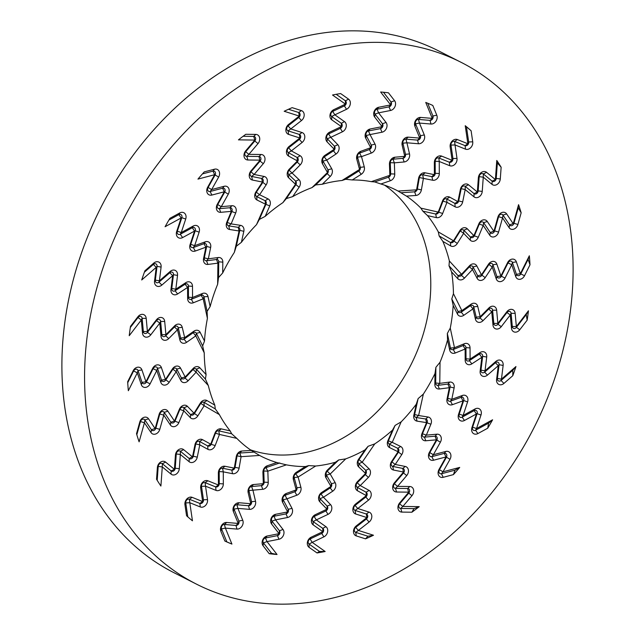 <?xml version="1.0" encoding="UTF-8"?>
<svg xmlns="http://www.w3.org/2000/svg" width="635" height="635" viewBox="0 0 635 635"><rect width="100%" height="100%" fill="white"/><g stroke="black" fill="none" stroke-linecap="round" stroke-linejoin="round"><path stroke-width="0.95" d="M440.039 362.236L435.888 367.324L434.991 373.547A149.241 117.443 116.9 0 1 423.347 394.105L418.14 398.589L416.282 404.193A149.241 117.443 116.9 0 1 401.161 421.862L395.097 425.426L392.493 430.149A149.241 117.443 116.9 0 1 374.769 443.881L368.109 446.278L364.998 449.882A149.241 117.443 116.9 0 1 345.71 458.891L338.749 459.938L335.407 462.256A149.241 117.443 116.9 0 1 315.674 466.019L308.721 465.598L305.435 466.558A149.241 117.443 116.9 0 1 286.393 464.852L276.82 462.526A149.241 117.443 116.9 0 1 261.287 456.335A149.241 117.443 116.9 0 1 259.588 455.454L251.23 450.406A149.241 117.443 116.9 0 1 236.807 438.372L231.648 433.761L230.148 430.895A149.241 117.443 116.9 0 1 219.369 414.599L215.289 408.932L214.805 405.122A149.241 117.443 116.9 0 1 208.296 385.516L205.422 379.079L206.089 374.594A149.241 117.443 116.9 0 1 204.232 352.822L202.644 345.924L204.502 341.09A149.241 117.443 116.9 0 1 207.407 318.405L207.105 311.412L210.145 306.538A149.241 117.443 116.9 0 1 217.638 284.274L218.543 277.543L222.687 272.963A149.241 117.443 116.9 0 1 234.331 252.405L236.299 246.277L241.395 242.316A149.241 117.443 116.9 0 1 256.516 224.647L259.342 219.44L265.184 216.36A149.241 117.443 116.9 0 1 282.908 202.629L286.322 198.588L292.671 196.628A149.241 117.443 116.9 0 1 311.968 187.619L315.682 184.928L322.27 184.253A149.241 117.443 116.9 0 1 342.003 180.491L345.718 179.268L352.242 179.951A149.241 117.443 116.9 0 1 371.277 181.658L374.674 181.92L380.849 183.983A149.241 117.443 116.9 0 1 396.383 190.175A149.241 117.443 116.9 0 1 398.089 191.056L406.44 196.104A149.241 117.443 116.9 0 1 420.87 208.137L422.791 211.106L427.522 215.614A149.241 117.443 116.9 0 1 438.301 231.91L439.15 235.934L442.865 241.387A149.241 117.443 116.9 0 1 449.374 260.993L449.008 265.787L451.588 271.915A149.241 117.443 116.9 0 1 453.446 293.688L451.787 298.934L453.168 305.419A149.241 117.443 116.9 0 1 450.271 328.104L447.334 333.454L447.532 339.971A149.241 117.443 116.9 0 1 440.039 362.236L439.761 383.365L449.731 382.079A5.89 4.635 116.9 0 1 454.112 387.945L451.795 399.32L462.407 395.454A5.89 4.635 116.9 0 1 467.59 401.891L463.098 415.449L475.075 408.924A5.89 4.635 116.9 0 1 480.084 409.44A5.89 4.635 116.9 0 1 480.997 415.028L476.52 428.546L492.601 419.783L488.609 423.14L475.575 430.236A2.945 2.318 -63.1 0 1 473.075 429.982A2.945 2.318 -63.1 0 1 472.615 427.188L477.091 413.671A2.945 2.318 116.9 0 0 476.639 410.877A2.945 2.318 116.9 0 0 474.139 410.623L462.153 417.147A2.945 2.318 -63.1 0 1 459.653 416.885A2.945 2.318 -63.1 0 1 459.2 414.091L463.685 400.534A2.945 2.318 116.9 0 0 461.097 397.32L450.485 401.177A2.945 2.318 -63.1 0 1 447.786 398.375L450.104 387.001A2.945 2.318 116.9 0 0 447.913 384.064L437.944 385.35A2.945 2.318 -63.1 0 1 435.689 383.048L435.888 367.324M384.651 185.198A149.241 117.443 -63.1 0 1 410.893 364.903A149.241 117.443 -63.1 0 1 250.349 449.802M196.429 584.113L173.76 572.603A292.544 230.211 -63.1 0 1 72.962 281.051A292.544 230.211 -63.1 0 1 438.571 50.887L461.24 62.397A292.544 230.211 116.9 0 0 123.555 219.059A292.544 230.211 116.9 0 0 196.429 584.113A292.544 230.211 116.9 0 0 562.038 353.949A292.544 230.211 116.9 0 0 461.24 62.397M488.609 423.14L487.72 428.212L477.877 433.578A5.89 4.635 116.9 0 1 472.869 433.062A5.89 4.635 116.9 0 1 471.956 427.474L476.433 413.956L464.455 420.481A5.89 4.635 116.9 0 1 459.446 419.973A5.89 4.635 116.9 0 1 458.541 414.377L463.026 400.828L452.414 404.685A5.89 4.635 116.9 0 1 447.016 399.074L449.334 387.699L439.364 388.985A5.89 4.635 116.9 0 1 434.848 384.365L434.991 373.547M487.72 428.212A241.379 189.952 116.9 0 0 492.601 419.783M453.422 474.615A241.379 189.952 116.9 0 0 459.716 467.408L455.017 470.17L453.422 474.615L443.19 477.314A5.89 4.635 116.9 0 1 438.666 475.385A5.89 4.635 116.9 0 1 439.015 469.44L446.016 456.946L433.562 460.224A5.89 4.635 116.9 0 1 429.038 458.303A5.89 4.635 116.9 0 1 429.387 452.358L436.412 439.825L425.783 440.777A5.89 4.635 116.9 0 1 421.981 433.546L426.537 422.624L417.052 421.14A5.89 4.635 116.9 0 1 413.853 415.171L416.282 404.193M455.017 470.17L441.476 473.742A2.945 2.318 -63.1 0 1 439.214 472.773A2.945 2.318 -63.1 0 1 439.388 469.805L446.389 457.311A2.945 2.318 116.9 0 0 446.564 454.335A2.945 2.318 116.9 0 0 444.302 453.374L431.848 456.652A2.945 2.318 -63.1 0 1 429.585 455.692A2.945 2.318 -63.1 0 1 429.76 452.715L436.785 440.182A2.945 2.318 116.9 0 0 435.07 436.181L424.442 437.134A2.945 2.318 -63.1 0 1 422.545 433.522L427.101 422.592A2.945 2.318 116.9 0 0 425.696 418.997L416.211 417.512A2.945 2.318 -63.1 0 1 414.615 414.528L418.14 398.589M459.716 467.408L443 471.813L450.001 459.311A5.89 4.635 116.9 0 0 450.35 453.374A5.89 4.635 116.9 0 0 445.826 451.445L433.372 454.723L440.396 442.19A5.89 4.635 116.9 0 0 436.975 434.189L426.347 435.142L430.903 424.212A5.89 4.635 116.9 0 0 428.093 417.02L418.608 415.528L423.347 394.105M411.885 512.223A241.379 189.952 116.9 0 0 419.235 506.651L414.004 508.619L411.885 512.223L401.852 512.096A5.89 4.635 116.9 0 1 398.081 508.873A5.89 4.635 116.9 0 1 399.661 502.92L408.789 492.165L396.581 492.014A5.89 4.635 116.9 0 1 392.811 488.783A5.89 4.635 116.9 0 1 394.391 482.83L403.542 472.043L393.517 470.035A5.89 4.635 116.9 0 1 391.533 461.613L398.058 451.771L389.612 447.604A5.89 4.635 116.9 0 1 387.921 440.634L392.493 430.149M414.004 508.619L400.733 508.452A2.945 2.318 -63.1 0 1 398.844 506.833A2.945 2.318 -63.1 0 1 399.637 503.857L408.757 493.109A2.945 2.318 116.9 0 0 409.551 490.133A2.945 2.318 116.9 0 0 407.662 488.513L395.454 488.363A2.945 2.318 -63.1 0 1 393.573 486.751A2.945 2.318 -63.1 0 1 394.359 483.775L403.511 472.988A2.945 2.318 116.9 0 0 402.78 468.432L392.755 466.423A2.945 2.318 -63.1 0 1 391.763 462.216L398.288 452.374A2.945 2.318 116.9 0 0 397.756 448.318L389.303 444.143A2.945 2.318 -63.1 0 1 388.461 440.658L395.097 425.426M419.235 506.651L402.844 506.444L411.964 495.689A5.89 4.635 116.9 0 0 413.552 489.744A5.89 4.635 116.9 0 0 409.781 486.513L397.573 486.362L406.725 475.575A5.89 4.635 116.9 0 0 405.257 466.463L395.232 464.455L401.757 454.612A5.89 4.635 116.9 0 0 400.693 446.508L392.24 442.333L401.161 421.862M365.522 538.853A241.379 189.952 116.9 0 0 373.491 535.241L367.951 536.242L365.522 538.853L356.275 535.908A5.89 4.635 116.9 0 1 353.481 531.566A5.89 4.635 116.9 0 1 356.203 525.955L366.911 517.565L355.663 513.985A5.89 4.635 116.9 0 1 352.862 509.643A5.89 4.635 116.9 0 1 355.584 504.031L366.331 495.617L357.489 490.76A5.89 4.635 116.9 0 1 357.441 481.64L365.562 473.456L358.64 466.836A5.89 4.635 116.9 0 1 358.553 459.272L364.998 449.882M367.951 536.242L355.711 532.352A2.945 2.318 -63.1 0 1 354.314 530.177A2.945 2.318 -63.1 0 1 355.679 527.375L366.387 518.986A2.945 2.318 116.9 0 0 367.744 516.176A2.945 2.318 116.9 0 0 366.347 514.009L355.1 510.429A2.945 2.318 -63.1 0 1 353.703 508.254A2.945 2.318 -63.1 0 1 355.06 505.452L365.808 497.038A2.945 2.318 116.9 0 0 366.093 492.196L357.251 487.347A2.945 2.318 -63.1 0 1 357.235 482.783L365.347 474.599A2.945 2.318 116.9 0 0 365.712 470.321L358.791 463.701A2.945 2.318 -63.1 0 1 358.751 459.923L368.109 446.278M373.491 535.241L358.394 530.431L369.102 522.049A5.89 4.635 116.9 0 0 371.824 516.438A5.89 4.635 116.9 0 0 369.03 512.096L357.775 508.516L368.522 500.102A5.89 4.635 116.9 0 0 369.102 490.426L360.259 485.569L368.379 477.385A5.89 4.635 116.9 0 0 369.11 468.828L362.188 462.216L374.769 443.881M317.024 552.95A241.379 189.952 116.9 0 0 325.16 551.505L319.524 551.442L317.024 552.95L309.102 547.362A5.89 4.635 116.9 0 1 307.435 542.155A5.89 4.635 116.9 0 1 311.142 537.21L322.818 531.678L313.182 524.883A5.89 4.635 116.9 0 1 311.515 519.676A5.89 4.635 116.9 0 1 315.222 514.723L326.938 509.175L319.802 501.753A5.89 4.635 116.9 0 1 321.691 492.458L330.93 486.402L325.93 477.734A5.89 4.635 116.9 0 1 327.462 470.011L335.407 462.256M319.524 551.442L309.047 544.052A2.945 2.318 -63.1 0 1 308.213 541.449A2.945 2.318 -63.1 0 1 310.063 538.972L321.739 533.44A2.945 2.318 116.9 0 0 323.596 530.963A2.945 2.318 116.9 0 0 322.763 528.368L313.126 521.565A2.945 2.318 -63.1 0 1 312.293 518.97A2.945 2.318 -63.1 0 1 314.142 516.493L325.858 510.945A2.945 2.318 116.9 0 0 327.152 506.103L320.008 498.681A2.945 2.318 -63.1 0 1 320.953 494.03L330.192 487.974A2.945 2.318 116.9 0 0 331.438 483.727L326.446 475.051A2.945 2.318 -63.1 0 1 327.208 471.194L338.749 459.938M325.16 551.505L312.222 542.385L323.898 536.853A5.89 4.635 116.9 0 0 327.604 531.9A5.89 4.635 116.9 0 0 325.938 526.701L316.301 519.898L328.017 514.35A5.89 4.635 116.9 0 0 330.597 504.666L323.461 497.245L332.7 491.196A5.89 4.635 116.9 0 0 335.185 482.695L330.192 474.02L345.71 458.891M269.216 553.696A241.379 189.952 116.9 0 0 277.043 554.506L271.55 553.331L269.216 553.696L263.08 545.79A5.89 4.635 116.9 0 1 262.644 540.028A5.89 4.635 116.9 0 1 267.121 536.027L279.082 533.67L271.613 524.05A5.89 4.635 116.9 0 1 271.177 518.287A5.89 4.635 116.9 0 1 275.653 514.294L287.655 511.929L282.631 502.372A5.89 4.635 116.9 0 1 286.353 493.443L296.18 489.879L293.394 479.647A5.89 4.635 116.9 0 1 296.442 472.218L305.435 466.558M271.55 553.331L263.43 542.869A2.945 2.318 -63.1 0 1 263.207 539.988A2.945 2.318 -63.1 0 1 265.446 537.988L277.416 535.638A2.945 2.318 116.9 0 0 279.646 533.638A2.945 2.318 116.9 0 0 279.432 530.757L271.963 521.137A2.945 2.318 -63.1 0 1 271.748 518.255A2.945 2.318 -63.1 0 1 273.987 516.255L285.988 513.89A2.945 2.318 116.9 0 0 288.211 509.326L283.186 499.769A2.945 2.318 -63.1 0 1 285.044 495.308L294.862 491.736A2.945 2.318 116.9 0 0 296.918 487.759L294.14 477.536A2.945 2.318 -63.1 0 1 295.664 473.821L308.721 465.598M277.043 554.506L267.017 541.599L278.979 539.242A5.89 4.635 116.9 0 0 283.456 535.241A5.89 4.635 116.9 0 0 283.019 529.479L275.55 519.859L287.552 517.501A5.89 4.635 116.9 0 0 291.997 508.365L286.972 498.816L296.791 495.244A5.89 4.635 116.9 0 0 300.895 487.291L298.117 477.068L315.674 466.019M224.869 541.052A241.379 189.952 116.9 0 0 231.926 544.076L224.869 541.052L220.877 531.281A5.89 4.635 116.9 0 1 221.694 525.296A5.89 4.635 116.9 0 1 226.679 522.478L238.236 523.438L233.378 511.556A5.89 4.635 116.9 0 1 234.196 505.571A5.89 4.635 116.9 0 1 239.181 502.753L250.769 503.722L248.15 492.585A5.89 4.635 116.9 0 1 253.484 484.545L263.319 483.664L262.922 472.472A5.89 4.635 116.9 0 1 267.311 465.765L276.82 462.526M226.806 541.806L221.52 528.876A2.945 2.318 -63.1 0 1 221.933 525.883A2.945 2.318 -63.1 0 1 224.417 524.478L235.982 525.439A2.945 2.318 116.9 0 0 238.474 524.034A2.945 2.318 116.9 0 0 238.879 521.033L234.021 509.151A2.945 2.318 -63.1 0 1 234.426 506.158A2.945 2.318 -63.1 0 1 236.918 504.754L248.515 505.714A2.945 2.318 116.9 0 0 251.531 501.69L248.92 490.561A2.945 2.318 -63.1 0 1 251.587 486.537L261.422 485.656A2.945 2.318 116.9 0 0 264.16 482.187L263.755 471.003A2.945 2.318 -63.1 0 1 265.954 467.646L279.765 462.947M231.926 544.076L225.401 528.122L236.958 529.082A5.89 4.635 116.9 0 0 241.943 526.264A5.89 4.635 116.9 0 0 242.76 520.279L237.903 508.397L249.491 509.357A5.89 4.635 116.9 0 0 255.54 501.309L252.92 490.18L262.755 489.299A5.89 4.635 116.9 0 0 268.232 482.362L267.835 471.17L286.393 464.852M187.801 516.85L185.753 502.888L189.802 502.737L192.453 520.803A241.379 189.952 116.9 0 1 186.571 515.747L184.944 504.69A5.89 4.635 116.9 0 1 186.976 498.824A5.89 4.635 116.9 0 1 192.175 497.356L202.652 501.571L200.684 488.117A5.89 4.635 116.9 0 1 202.708 482.251A5.89 4.635 116.9 0 1 207.907 480.79L218.424 485.021L218.361 472.956A5.89 4.635 116.9 0 1 224.996 466.265L234.275 468.13L236.276 456.628A5.89 4.635 116.9 0 1 241.76 451.033L251.23 450.406M184.944 504.69L185.753 502.888A2.945 2.318 -63.1 0 1 186.769 499.959A2.945 2.318 -63.1 0 1 189.365 499.229L199.85 503.444A2.945 2.318 116.9 0 0 202.446 502.706A2.945 2.318 116.9 0 0 203.462 499.777L201.486 486.323A2.945 2.318 -63.1 0 1 202.501 483.394A2.945 2.318 -63.1 0 1 205.105 482.656L215.614 486.886A2.945 2.318 116.9 0 0 219.258 483.64L219.202 471.575A2.945 2.318 -63.1 0 1 222.52 468.233L231.791 470.09A2.945 2.318 116.9 0 0 235.061 467.328L237.061 455.835A2.945 2.318 -63.1 0 1 239.808 453.033L253.563 452.12M192.175 497.356L189.365 499.229L189.802 502.737L200.279 506.952A5.89 4.635 116.9 0 0 205.478 505.492A5.89 4.635 116.9 0 0 207.51 499.626L205.534 486.172L216.043 490.403A5.89 4.635 116.9 0 0 223.337 483.902L223.282 471.845L232.553 473.702A5.89 4.635 116.9 0 0 239.085 468.178L241.094 456.676L259.588 455.454M157.202 480.346L158.21 466.415L162.282 466.923L160.901 486.053A241.379 189.952 116.9 0 1 156.535 479.258L157.377 467.55A5.89 4.635 116.9 0 1 160.496 462.145A5.89 4.635 116.9 0 1 165.616 462.113L174.403 469.344L175.435 455.097A5.89 4.635 116.9 0 1 178.554 449.699A5.89 4.635 116.9 0 1 183.674 449.667L192.492 456.914L194.993 444.627A5.89 4.635 116.9 0 1 202.541 439.674L210.717 444.175L215.011 433.03A5.89 4.635 116.9 0 1 221.258 428.879L230.148 430.895M157.377 467.55L158.21 466.415A2.945 2.318 -63.1 0 1 159.766 463.717A2.945 2.318 -63.1 0 1 162.33 463.701L171.117 470.924A2.945 2.318 116.9 0 0 173.68 470.908A2.945 2.318 116.9 0 0 175.236 468.209L176.268 453.961A2.945 2.318 -63.1 0 1 177.824 451.263A2.945 2.318 -63.1 0 1 180.38 451.247L189.198 458.502A2.945 2.318 116.9 0 0 193.262 456.216L195.763 443.921A2.945 2.318 -63.1 0 1 199.541 441.452L207.716 445.945A2.945 2.318 116.9 0 0 211.32 444.048L215.606 432.911A2.945 2.318 -63.1 0 1 218.734 430.832L231.648 433.761M165.616 462.113L162.33 463.701L162.282 466.923L171.069 474.154A5.89 4.635 116.9 0 0 176.189 474.123A5.89 4.635 116.9 0 0 179.308 468.725L180.332 454.477L189.151 461.724A5.89 4.635 116.9 0 0 197.271 457.16L199.771 444.865L207.947 449.366A5.89 4.635 116.9 0 0 215.162 445.572L219.448 434.435L236.807 438.372M136.819 434.713L140.486 421.569L144.439 422.767L139.105 441.841A241.379 189.952 116.9 0 1 136.517 433.697L139.779 422.021A5.89 4.635 116.9 0 1 143.804 417.401A5.89 4.635 116.9 0 1 148.542 418.806L155.13 428.625L159.107 414.417A5.89 4.635 116.9 0 1 163.131 409.797A5.89 4.635 116.9 0 1 167.87 411.194L174.482 421.045L179.403 409.242A5.89 4.635 116.9 0 1 187.428 406.321L194.032 413.187L200.358 403.058A5.89 4.635 116.9 0 1 207.018 400.582L214.805 405.122M139.779 422.021L140.486 421.569A2.945 2.318 -63.1 0 1 142.502 419.259A2.945 2.318 -63.1 0 1 144.867 419.957L151.463 429.784A2.945 2.318 116.9 0 0 153.829 430.482A2.945 2.318 116.9 0 0 155.845 428.173L159.814 413.964A2.945 2.318 -63.1 0 1 161.83 411.655A2.945 2.318 -63.1 0 1 164.195 412.353L170.807 422.204A2.945 2.318 116.9 0 0 175.046 421.021L179.967 409.21A2.945 2.318 -63.1 0 1 183.975 407.749L190.579 414.623A2.945 2.318 116.9 0 0 194.318 413.702L200.644 403.566A2.945 2.318 -63.1 0 1 203.97 402.328L215.289 408.932M148.542 418.806L144.867 419.957L144.439 422.767L151.027 432.586A5.89 4.635 116.9 0 0 155.766 433.983A5.89 4.635 116.9 0 0 159.79 429.363L163.766 415.155L170.378 425.006A5.89 4.635 116.9 0 0 178.848 422.64L183.769 410.829L190.373 417.695A5.89 4.635 116.9 0 0 197.842 415.861L204.168 405.725L219.369 414.599M127.73 382.73L133.62 370.967L137.311 372.816L128.341 390.731A241.379 189.952 116.9 0 1 127.667 381.73L133.167 370.761A5.89 4.635 116.9 0 1 137.866 367.181A5.89 4.635 116.9 0 1 141.946 369.935L145.955 381.778L152.638 368.435A5.89 4.635 116.9 0 1 157.337 364.863A5.89 4.635 116.9 0 1 161.417 367.617L165.441 379.492L172.49 368.856A5.89 4.635 116.9 0 1 180.53 368.141L185.182 376.984L193.175 368.443A5.89 4.635 116.9 0 1 199.85 367.792L206.089 374.594M133.167 370.761L133.62 370.967A2.945 2.318 -63.1 0 1 135.969 369.181A2.945 2.318 -63.1 0 1 138.009 370.554L142.018 382.397A2.945 2.318 116.9 0 0 144.058 383.778A2.945 2.318 116.9 0 0 146.407 381.992L153.091 368.641A2.945 2.318 -63.1 0 1 155.44 366.855A2.945 2.318 -63.1 0 1 157.488 368.236L161.504 380.111A2.945 2.318 116.9 0 0 165.671 380.095L172.72 369.459A2.945 2.318 -63.1 0 1 176.744 369.094L181.388 377.936A2.945 2.318 116.9 0 0 185.039 378.047L193.032 369.514A2.945 2.318 -63.1 0 1 196.374 369.189L205.422 379.079M141.946 369.935L138.009 370.554L137.311 372.816L141.319 384.659A5.89 4.635 116.9 0 0 145.407 387.413A5.89 4.635 116.9 0 0 150.106 383.842L156.789 370.499L160.814 382.373A5.89 4.635 116.9 0 0 169.14 382.333L176.189 371.697L180.84 380.54A5.89 4.635 116.9 0 0 188.135 380.762L196.128 372.229L208.296 385.516M130.342 327.493L138.001 317.54L141.319 319.992L129.222 335.709A241.379 189.952 116.9 0 1 130.516 326.35L137.922 316.73A5.89 4.635 116.9 0 1 143.026 314.412A5.89 4.635 116.9 0 1 146.209 318.357L147.407 331.534L156.416 319.826A5.89 4.635 116.9 0 1 161.512 317.508A5.89 4.635 116.9 0 1 164.703 321.461L165.902 334.677L174.673 325.826A5.89 4.635 116.9 0 1 182.253 327.35L184.674 337.645L193.873 331.2A5.89 4.635 116.9 0 1 200.184 332.407L204.502 341.09M137.922 316.73L138.001 317.54A2.945 2.318 -63.1 0 1 140.549 316.381A2.945 2.318 -63.1 0 1 142.145 318.357L143.343 331.534A2.945 2.318 116.9 0 0 144.931 333.502A2.945 2.318 116.9 0 0 147.487 332.343L156.496 320.635A2.945 2.318 -63.1 0 1 159.044 319.476A2.945 2.318 -63.1 0 1 160.639 321.453L161.838 334.669A2.945 2.318 116.9 0 0 165.687 335.82L174.458 326.969A2.945 2.318 -63.1 0 1 178.252 327.731L180.673 338.026A2.945 2.318 116.9 0 0 184.015 339.169L193.215 332.716A2.945 2.318 -63.1 0 1 196.374 333.319L202.644 345.924M146.209 318.357L142.145 318.357L141.319 319.992L142.51 333.169A5.89 4.635 116.9 0 0 145.701 337.114A5.89 4.635 116.9 0 0 150.805 334.796L159.814 323.088L161.012 336.304A5.89 4.635 116.9 0 0 168.712 338.606L177.49 329.755L179.911 340.058A5.89 4.635 116.9 0 0 186.603 342.328L195.802 335.883L204.232 352.822M144.375 272.217L153.376 264.398L156.226 267.359L141.716 279.964A241.379 189.952 116.9 0 1 144.891 270.804L153.773 263.08A5.89 4.635 116.9 0 1 158.98 262.152A5.89 4.635 116.9 0 1 161.092 267.065L159.401 280.813L170.204 271.423A5.89 4.635 116.9 0 1 175.411 270.494A5.89 4.635 116.9 0 1 177.522 275.399L175.824 289.187L185.809 282.646A5.89 4.635 116.9 0 1 192.492 286.322L192.548 297.482L202.422 293.497A5.89 4.635 116.9 0 1 207.994 296.497L210.145 306.538M153.773 263.08L153.376 264.398A2.945 2.318 -63.1 0 1 155.98 263.93A2.945 2.318 -63.1 0 1 157.035 266.39L155.345 280.13A2.945 2.318 116.9 0 0 156.4 282.591A2.945 2.318 116.9 0 0 159.004 282.123L169.815 272.733A2.945 2.318 -63.1 0 1 172.418 272.272A2.945 2.318 -63.1 0 1 173.466 274.725L171.775 288.512A2.945 2.318 116.9 0 0 175.093 290.759L185.079 284.218A2.945 2.318 -63.1 0 1 188.42 286.052L188.468 297.212A2.945 2.318 116.9 0 0 191.325 299.307L201.192 295.331A2.945 2.318 -63.1 0 1 203.978 296.831L207.105 311.412M161.092 267.065L157.035 266.39L156.226 267.359L154.535 281.099A5.89 4.635 116.9 0 0 156.639 286.012A5.89 4.635 116.9 0 0 161.846 285.083L172.656 275.693L170.958 289.481A5.89 4.635 116.9 0 0 177.594 293.973L187.579 287.433L187.635 298.593A5.89 4.635 116.9 0 0 193.334 302.784L203.208 298.799L207.407 318.405M168.91 220.043L178.856 214.63L181.158 217.964L165.076 226.727A241.379 189.952 116.9 0 1 169.958 218.297L179.8 212.931A5.89 4.635 116.9 0 1 184.809 213.447A5.89 4.635 116.9 0 1 185.714 219.035L181.237 232.553L193.223 226.028A5.89 4.635 116.9 0 1 198.231 226.536A5.89 4.635 116.9 0 1 199.136 232.132L194.643 245.681L205.264 241.824A5.89 4.635 116.9 0 1 210.661 247.436L208.344 258.81L218.313 257.524A5.89 4.635 116.9 0 1 222.829 262.144L222.687 272.963M179.8 212.931L178.856 214.63A2.945 2.318 -63.1 0 1 181.364 214.884A2.945 2.318 -63.1 0 1 181.816 217.678L177.34 231.196A2.945 2.318 116.9 0 0 177.792 233.99A2.945 2.318 116.9 0 0 180.3 234.244L192.278 227.719A2.945 2.318 -63.1 0 1 194.786 227.981A2.945 2.318 -63.1 0 1 195.239 230.775L190.746 244.324A2.945 2.318 116.9 0 0 193.334 247.547L203.954 243.689A2.945 2.318 -63.1 0 1 206.653 246.491L204.335 257.866A2.945 2.318 116.9 0 0 206.526 260.794L216.487 259.509A2.945 2.318 -63.1 0 1 218.75 261.818L218.543 277.543M185.714 219.035L181.816 217.678L181.158 217.964L176.681 231.481A5.89 4.635 116.9 0 0 177.586 237.069A5.89 4.635 116.9 0 0 182.602 237.585L194.58 231.061L190.087 244.61A5.89 4.635 116.9 0 0 195.27 251.055L205.883 247.19L203.565 258.564A5.89 4.635 116.9 0 0 207.947 264.43L217.908 263.144L217.638 284.274M202.462 173.887L212.963 171.125L214.678 174.696L197.953 179.102A241.379 189.952 116.9 0 1 204.248 171.894L214.487 169.196A5.89 4.635 116.9 0 1 219.012 171.125A5.89 4.635 116.9 0 1 218.662 177.07L211.661 189.563L224.115 186.285A5.89 4.635 116.9 0 1 228.64 188.206A5.89 4.635 116.9 0 1 228.29 194.151L221.266 206.685L231.894 205.732A5.89 4.635 116.9 0 1 235.696 212.963L231.14 223.885L240.625 225.369A5.89 4.635 116.9 0 1 243.824 231.338L241.395 242.316M214.487 169.196L212.963 171.125A2.945 2.318 -63.1 0 1 215.225 172.085A2.945 2.318 -63.1 0 1 215.051 175.062L208.05 187.555A2.945 2.318 116.9 0 0 207.875 190.532A2.945 2.318 116.9 0 0 210.137 191.492L222.591 188.214A2.945 2.318 -63.1 0 1 224.853 189.174A2.945 2.318 -63.1 0 1 224.679 192.143L217.654 204.684A2.945 2.318 116.9 0 0 219.361 208.685L229.989 207.732A2.945 2.318 -63.1 0 1 231.894 211.344L227.338 222.266A2.945 2.318 116.9 0 0 228.743 225.869L238.228 227.354A2.945 2.318 -63.1 0 1 239.824 230.338L236.299 246.277M218.662 177.07L214.678 174.696L207.677 187.198A5.89 4.635 116.9 0 0 207.327 193.135A5.89 4.635 116.9 0 0 211.844 195.064L224.306 191.786L217.281 204.319A5.89 4.635 116.9 0 0 220.702 212.32L231.33 211.368L226.774 222.298A5.89 4.635 116.9 0 0 229.584 229.489L239.062 230.981L234.331 252.405M243.094 136.279L253.706 136.414L254.826 140.065L238.442 139.859A241.379 189.952 116.9 0 1 245.793 134.287L255.826 134.414A5.89 4.635 116.9 0 1 259.588 137.636A5.89 4.635 116.9 0 1 258.008 143.589L248.888 154.345L261.096 154.495A5.89 4.635 116.9 0 1 264.866 157.726A5.89 4.635 116.9 0 1 263.287 163.679L254.135 174.466L264.16 176.474A5.89 4.635 116.9 0 1 266.136 184.896L259.612 194.739L268.065 198.906A5.89 4.635 116.9 0 1 269.756 205.875L265.184 216.36M255.826 134.414L253.706 136.414A2.945 2.318 -63.1 0 1 255.587 138.025A2.945 2.318 -63.1 0 1 254.802 141.002L245.681 151.757A2.945 2.318 116.9 0 0 244.888 154.734A2.945 2.318 116.9 0 0 246.777 156.353L258.977 156.504A2.945 2.318 -63.1 0 1 260.866 158.115A2.945 2.318 -63.1 0 1 260.072 161.092L250.928 171.879A2.945 2.318 116.9 0 0 251.658 176.435L261.683 178.443A2.945 2.318 -63.1 0 1 262.676 182.65L256.143 192.492A2.945 2.318 116.9 0 0 256.683 196.548L265.128 200.723A2.945 2.318 -63.1 0 1 265.978 204.2L259.342 219.44M258.008 143.589L254.802 141.002L254.826 140.065L245.705 150.82A5.89 4.635 116.9 0 0 244.126 156.766A5.89 4.635 116.9 0 0 247.896 159.996L260.104 160.147L250.952 170.934A5.89 4.635 116.9 0 0 252.42 180.038L262.445 182.054L255.921 191.897A5.89 4.635 116.9 0 0 256.984 200.001L265.438 204.176L256.516 224.647M288.504 109.268L298.72 112.514L299.283 116.078L284.178 111.268A241.379 189.952 116.9 0 1 292.156 107.656L301.403 110.601A5.89 4.635 116.9 0 1 304.197 114.943A5.89 4.635 116.9 0 1 301.474 120.555L290.766 128.945L302.014 132.524A5.89 4.635 116.9 0 1 304.816 136.866A5.89 4.635 116.9 0 1 302.093 142.478L291.346 150.892L300.188 155.75A5.89 4.635 116.9 0 1 300.228 164.87L292.116 173.053L299.037 179.673A5.89 4.635 116.9 0 1 299.125 187.238L292.671 196.628M301.403 110.601L298.72 112.514A2.945 2.318 -63.1 0 1 300.117 114.689A2.945 2.318 -63.1 0 1 298.76 117.491L288.052 125.881A2.945 2.318 116.9 0 0 286.687 128.683A2.945 2.318 116.9 0 0 288.084 130.858L299.339 134.437A2.945 2.318 -63.1 0 1 300.736 136.604A2.945 2.318 -63.1 0 1 299.371 139.414L288.631 147.828A2.945 2.318 116.9 0 0 288.346 152.662L297.18 157.52A2.945 2.318 -63.1 0 1 297.204 162.084L289.084 170.267A2.945 2.318 116.9 0 0 288.719 174.546L295.648 181.158A2.945 2.318 -63.1 0 1 295.688 184.944L286.322 198.588M301.474 120.555L298.76 117.491L299.283 116.078L288.576 124.46A5.89 4.635 116.9 0 0 285.853 130.072A5.89 4.635 116.9 0 0 288.647 134.414L299.895 137.993L289.155 146.407A5.89 4.635 116.9 0 0 288.576 156.083L297.418 160.941L289.298 169.124A5.89 4.635 116.9 0 0 288.568 177.681L295.489 184.293L282.908 202.629M336.169 94.313L345.392 100.814L345.456 104.124L332.518 95.004A241.379 189.952 116.9 0 1 340.646 93.559L348.567 99.147A5.89 4.635 116.9 0 1 350.234 104.354A5.89 4.635 116.9 0 1 346.527 109.299L334.851 114.832L344.487 121.626A5.89 4.635 116.9 0 1 346.154 126.833A5.89 4.635 116.9 0 1 342.448 131.786L330.74 137.335L337.876 144.756A5.89 4.635 116.9 0 1 335.986 154.051L326.747 160.107L331.74 168.775A5.89 4.635 116.9 0 1 330.216 176.498L322.27 184.253M348.567 99.147L345.392 100.814A2.945 2.318 -63.1 0 1 346.226 103.418A2.945 2.318 -63.1 0 1 344.376 105.894L332.692 111.427A2.945 2.318 116.9 0 0 330.843 113.895A2.945 2.318 116.9 0 0 331.676 116.499L341.312 123.293A2.945 2.318 -63.1 0 1 342.146 125.897A2.945 2.318 -63.1 0 1 340.296 128.373L328.581 133.921A2.945 2.318 116.9 0 0 327.287 138.763L334.423 146.185A2.945 2.318 -63.1 0 1 333.478 150.836L324.239 156.885A2.945 2.318 116.9 0 0 322.993 161.139L327.993 169.815A2.945 2.318 -63.1 0 1 327.231 173.672L315.682 184.928M346.527 109.299L344.376 105.894L345.456 104.124L333.78 109.657A5.89 4.635 116.9 0 0 330.073 114.61A5.89 4.635 116.9 0 0 331.74 119.809L341.376 126.603L329.66 132.159A5.89 4.635 116.9 0 0 327.073 141.843L334.216 149.265L324.977 155.313A5.89 4.635 116.9 0 0 322.485 163.814L327.485 172.49L311.968 187.619M383.445 92.25L391.009 101.997L390.66 104.91L380.635 92.004A241.379 189.952 116.9 0 1 388.461 92.813L394.597 100.719A5.89 4.635 116.9 0 1 395.034 106.482A5.89 4.635 116.9 0 1 390.557 110.482L378.595 112.839L386.056 122.46A5.89 4.635 116.9 0 1 386.493 128.222A5.89 4.635 116.9 0 1 382.016 132.215L370.014 134.58L375.039 144.137A5.89 4.635 116.9 0 1 371.324 153.067L361.498 156.631L364.276 166.862A5.89 4.635 116.9 0 1 361.228 174.292L352.242 179.951M394.597 100.719L391.009 101.997A2.945 2.318 -63.1 0 1 391.224 104.878A2.945 2.318 -63.1 0 1 388.985 106.878L377.023 109.228A2.945 2.318 116.9 0 0 374.785 111.228A2.945 2.318 116.9 0 0 375.007 114.109L382.468 123.73A2.945 2.318 -63.1 0 1 382.691 126.611A2.945 2.318 -63.1 0 1 380.452 128.611L368.451 130.969A2.945 2.318 116.9 0 0 366.228 135.541L371.253 145.09A2.945 2.318 -63.1 0 1 369.387 149.558L359.569 153.13A2.945 2.318 116.9 0 0 357.521 157.099L360.299 167.33A2.945 2.318 -63.1 0 1 358.775 171.045L345.718 179.268M390.557 110.482L388.985 106.878L390.66 104.91L378.698 107.267A5.89 4.635 116.9 0 0 374.221 111.268A5.89 4.635 116.9 0 0 374.658 117.03L382.119 126.651L370.118 129.008A5.89 4.635 116.9 0 0 365.681 138.144L370.705 147.693L360.878 151.265A5.89 4.635 116.9 0 0 356.775 159.218L359.553 169.442L342.003 180.491M427.696 103.227L432.919 115.983L432.276 118.388L425.744 102.433A241.379 189.952 116.9 0 1 432.8 105.458L436.801 115.229A5.89 4.635 116.9 0 1 435.983 121.214A5.89 4.635 116.9 0 1 430.998 124.031L419.441 123.071L424.299 134.953A5.89 4.635 116.9 0 1 423.481 140.938A5.89 4.635 116.9 0 1 418.497 143.756L406.908 142.788L409.519 153.924A5.89 4.635 116.9 0 1 404.185 161.965L394.351 162.846L394.756 174.038A5.89 4.635 116.9 0 1 390.358 180.745L380.849 183.983M436.801 115.229L432.919 115.983A2.945 2.318 -63.1 0 1 432.506 118.983A2.945 2.318 -63.1 0 1 430.014 120.388L418.457 119.428A2.945 2.318 116.9 0 0 415.965 120.833A2.945 2.318 116.9 0 0 415.56 123.825L420.418 135.707A2.945 2.318 -63.1 0 1 420.005 138.708A2.945 2.318 -63.1 0 1 417.512 140.113L405.924 139.152A2.945 2.318 116.9 0 0 402.9 143.177L405.519 154.305A2.945 2.318 -63.1 0 1 402.852 158.329L393.017 159.21A2.945 2.318 116.9 0 0 390.279 162.679L390.676 173.863A2.945 2.318 -63.1 0 1 388.485 177.221L374.674 181.92M430.998 124.031L430.014 120.388L432.276 118.388L420.711 117.427A5.89 4.635 116.9 0 0 415.734 120.245A5.89 4.635 116.9 0 0 414.909 126.23L419.775 138.112L408.178 137.152A5.89 4.635 116.9 0 0 402.138 145.201L404.757 156.329L394.922 157.21A5.89 4.635 116.9 0 0 389.445 164.148L389.842 175.339L371.277 181.658M471.106 130.762A241.379 189.952 116.9 0 0 465.225 125.706L471.106 130.762L472.726 141.819A5.89 4.635 116.9 0 1 470.702 147.685A5.89 4.635 116.9 0 1 465.503 149.154L455.017 144.939L456.994 158.393A5.89 4.635 116.9 0 1 454.97 164.259A5.89 4.635 116.9 0 1 449.763 165.719L439.253 161.488L439.309 173.553A5.89 4.635 116.9 0 1 432.681 180.245L423.402 178.379L421.402 189.881A5.89 4.635 116.9 0 1 415.917 195.477L406.44 196.104M466.534 127.341L468.678 141.978A2.945 2.318 -63.1 0 1 467.67 144.907A2.945 2.318 -63.1 0 1 465.066 145.637L454.589 141.422A2.945 2.318 116.9 0 0 451.985 142.153A2.945 2.318 116.9 0 0 450.977 145.09L452.945 158.544A2.945 2.318 -63.1 0 1 451.937 161.473A2.945 2.318 -63.1 0 1 449.334 162.211L438.825 157.98A2.945 2.318 116.9 0 0 435.173 161.226L435.237 173.291A2.945 2.318 -63.1 0 1 431.919 176.633L422.64 174.776A2.945 2.318 116.9 0 0 419.378 177.538L417.37 189.032A2.945 2.318 -63.1 0 1 414.631 191.833L400.868 192.746M465.225 125.706L467.876 143.772L457.398 139.557A5.89 4.635 116.9 0 0 452.191 141.018A5.89 4.635 116.9 0 0 450.167 146.883L452.136 160.337L441.627 156.107A5.89 4.635 116.9 0 0 434.34 162.608L434.396 174.665L425.125 172.807A5.89 4.635 116.9 0 0 418.584 178.332L416.584 189.833L398.089 191.056M501.142 167.251A241.379 189.952 116.9 0 0 496.776 160.457L497.348 162.957L501.142 167.251L500.293 178.959A5.89 4.635 116.9 0 1 497.181 184.364A5.89 4.635 116.9 0 1 492.061 184.396L483.267 177.165L482.243 191.413A5.89 4.635 116.9 0 1 479.123 196.81A5.89 4.635 116.9 0 1 474.004 196.842L465.185 189.595L462.685 201.882A5.89 4.635 116.9 0 1 455.136 206.835L446.953 202.335L442.666 213.479A5.89 4.635 116.9 0 1 436.412 217.63L427.522 215.614M497.348 162.957L496.229 178.451A2.945 2.318 -63.1 0 1 494.665 181.15A2.945 2.318 -63.1 0 1 492.109 181.166L483.314 173.934A2.945 2.318 116.9 0 0 480.758 173.958A2.945 2.318 116.9 0 0 479.203 176.657L478.171 190.897A2.945 2.318 -63.1 0 1 476.615 193.604A2.945 2.318 -63.1 0 1 474.051 193.619L465.233 186.365A2.945 2.318 116.9 0 0 461.177 188.651L458.676 200.938A2.945 2.318 -63.1 0 1 454.898 203.414L446.722 198.922A2.945 2.318 116.9 0 0 443.119 200.819L438.825 211.955A2.945 2.318 -63.1 0 1 435.697 214.035L422.791 211.106M496.776 160.457L495.395 179.586L486.608 172.355A5.89 4.635 116.9 0 0 481.489 172.387A5.89 4.635 116.9 0 0 478.369 177.784L477.337 192.032L468.519 184.785A5.89 4.635 116.9 0 0 460.407 189.349L457.906 201.636L449.723 197.144A5.89 4.635 116.9 0 0 442.516 200.938L438.221 212.074L420.87 208.137M521.16 212.804A241.379 189.952 116.9 0 0 518.573 204.668L518.271 207.843L521.16 212.804L517.898 224.488A5.89 4.635 116.9 0 1 513.874 229.108A5.89 4.635 116.9 0 1 509.135 227.703L502.539 217.884L498.57 232.092A5.89 4.635 116.9 0 1 494.546 236.712A5.89 4.635 116.9 0 1 489.807 235.315L483.195 225.465L478.274 237.268A5.89 4.635 116.9 0 1 470.249 240.189L463.645 233.323L457.319 243.451A5.89 4.635 116.9 0 1 450.659 245.928L442.865 241.387M518.271 207.843L513.945 223.298A2.945 2.318 -63.1 0 1 511.937 225.608A2.945 2.318 -63.1 0 1 509.564 224.901L502.976 215.082A2.945 2.318 116.9 0 0 500.602 214.384A2.945 2.318 116.9 0 0 498.594 216.694L494.617 230.902A2.945 2.318 -63.1 0 1 492.609 233.212A2.945 2.318 -63.1 0 1 490.236 232.513L483.624 222.663A2.945 2.318 116.9 0 0 479.393 223.845L474.472 235.656A2.945 2.318 -63.1 0 1 470.456 237.109L463.852 230.243A2.945 2.318 116.9 0 0 460.121 231.164L453.795 241.3A2.945 2.318 -63.1 0 1 450.461 242.538L439.15 235.934M518.573 204.668L513.239 223.742L506.643 213.924A5.89 4.635 116.9 0 0 501.904 212.527A5.89 4.635 116.9 0 0 497.88 217.146L493.911 231.354L487.299 221.504A5.89 4.635 116.9 0 0 478.83 223.869L473.908 235.68L467.304 228.814A5.89 4.635 116.9 0 0 459.835 230.648L453.509 240.784L438.301 231.91M530.003 264.779A241.379 189.952 116.9 0 0 529.336 255.778L528.09 259.382L530.003 264.779L524.51 275.749A5.89 4.635 116.9 0 1 519.811 279.329A5.89 4.635 116.9 0 1 515.731 276.574L511.723 264.731L505.039 278.074A5.89 4.635 116.9 0 1 500.34 281.646A5.89 4.635 116.9 0 1 496.252 278.892L492.236 267.017L485.18 277.654A5.89 4.635 116.9 0 1 477.147 278.368L472.496 269.526L464.502 278.066A5.89 4.635 116.9 0 1 457.819 278.717L451.588 271.915M528.09 259.382L520.819 273.899A2.945 2.318 -63.1 0 1 518.47 275.685A2.945 2.318 -63.1 0 1 516.43 274.312L512.413 262.469A2.945 2.318 116.9 0 0 510.373 261.088A2.945 2.318 116.9 0 0 508.024 262.874L501.34 276.225A2.945 2.318 -63.1 0 1 498.991 278.011A2.945 2.318 -63.1 0 1 496.951 276.63L492.927 264.755A2.945 2.318 116.9 0 0 488.767 264.771L481.711 275.407A2.945 2.318 -63.1 0 1 477.695 275.765L473.043 266.93A2.945 2.318 116.9 0 0 469.4 266.811L461.407 275.352A2.945 2.318 -63.1 0 1 458.065 275.677L449.008 265.787M529.336 255.778L520.359 273.693L516.35 261.85A5.89 4.635 116.9 0 0 512.27 259.096A5.89 4.635 116.9 0 0 507.571 262.668L500.888 276.011L496.864 264.136A5.89 4.635 116.9 0 0 488.537 264.176L481.481 274.812L476.837 265.97A5.89 4.635 116.9 0 0 469.543 265.74L461.55 274.28L449.374 260.993M527.161 320.159A241.379 189.952 116.9 0 0 528.447 310.801L526.232 314.595L527.161 320.159L519.755 329.779A5.89 4.635 116.9 0 1 514.652 332.097A5.89 4.635 116.9 0 1 511.469 328.152L510.27 314.976L501.261 326.684A5.89 4.635 116.9 0 1 496.165 329.001A5.89 4.635 116.9 0 1 492.974 325.049L491.776 311.833L483.005 320.683A5.89 4.635 116.9 0 1 475.425 319.159L473.004 308.864L463.804 315.309A5.89 4.635 116.9 0 1 457.486 314.103L453.168 305.419M526.232 314.595L516.438 327.327A2.945 2.318 -63.1 0 1 513.882 328.485A2.945 2.318 -63.1 0 1 512.294 326.509L511.096 313.333A2.945 2.318 116.9 0 0 509.5 311.364A2.945 2.318 116.9 0 0 506.952 312.523L497.943 324.231A2.945 2.318 -63.1 0 1 495.395 325.39A2.945 2.318 -63.1 0 1 493.8 323.413L492.601 310.197A2.945 2.318 116.9 0 0 488.752 309.047L479.973 317.897A2.945 2.318 -63.1 0 1 476.186 317.135L473.766 306.832A2.945 2.318 116.9 0 0 470.416 305.697L461.216 312.15A2.945 2.318 -63.1 0 1 458.065 311.539L451.787 298.934M528.447 310.801L516.358 326.517L515.16 313.341A5.89 4.635 116.9 0 0 511.977 309.396A5.89 4.635 116.9 0 0 506.873 311.714L497.864 323.421L496.665 310.205A5.89 4.635 116.9 0 0 488.958 307.904L480.187 316.754L477.766 306.451A5.89 4.635 116.9 0 0 471.075 304.181L461.875 310.626L453.446 293.688M447.532 339.971L449.683 350.012A5.89 4.635 116.9 0 0 455.255 353.012L465.13 349.028L465.177 360.188A5.89 4.635 116.9 0 0 471.861 363.863L481.846 357.322L480.155 371.11A5.89 4.635 116.9 0 0 482.259 376.015A5.89 4.635 116.9 0 0 487.466 375.087L498.277 365.697L496.586 379.444A5.89 4.635 116.9 0 0 498.697 384.358A5.89 4.635 116.9 0 0 503.904 383.429L512.786 375.706A241.379 189.952 116.9 0 0 515.961 366.546L501.452 379.151L503.142 365.411A5.89 4.635 116.9 0 0 501.031 360.497A5.89 4.635 116.9 0 0 495.824 361.426L485.021 370.816L486.712 357.029A5.89 4.635 116.9 0 0 480.076 352.536L470.098 359.077L470.043 347.916A5.89 4.635 116.9 0 0 464.344 343.726L454.469 347.71L450.271 328.104M512.786 375.706L512.81 370.253L501.055 380.468A2.945 2.318 -63.1 0 1 498.451 380.929A2.945 2.318 -63.1 0 1 497.403 378.476L499.086 364.736A2.945 2.318 116.9 0 0 498.038 362.275A2.945 2.318 116.9 0 0 495.435 362.744L484.624 372.134A2.945 2.318 -63.1 0 1 482.021 372.594A2.945 2.318 -63.1 0 1 480.965 370.141L482.663 356.354A2.945 2.318 116.9 0 0 479.346 354.108L469.36 360.648A2.945 2.318 -63.1 0 1 466.019 358.815L465.963 347.647A2.945 2.318 116.9 0 0 463.113 345.551L453.247 349.536A2.945 2.318 -63.1 0 1 450.453 348.036L447.334 333.454M515.961 366.546L512.81 370.253M434.848 384.365L435.689 383.048L439.761 383.365L437.944 385.35L439.364 388.985M477.877 433.578L475.575 430.236L476.52 428.546L472.615 427.188L471.956 427.474M475.075 408.924L474.139 410.623L476.433 413.956L477.091 413.671L480.997 415.028M464.455 420.481L462.153 417.147L463.098 415.449L459.2 414.091L458.541 414.377M462.407 395.454L461.097 397.32L463.026 400.828L463.685 400.534L467.59 401.891M452.414 404.685L450.485 401.177L451.795 399.32L447.786 398.375L447.016 399.074M449.731 382.079L447.913 384.064L449.334 387.699L450.104 387.001L454.112 387.945M413.853 415.171L414.615 414.528L418.608 415.528L416.211 417.512L417.052 421.14M443.19 477.314L441.476 473.742L443 471.813L439.015 469.44M445.826 451.445L444.302 453.374L446.016 456.946L450.001 459.311M433.562 460.224L431.848 456.652L433.372 454.723L429.387 452.358M436.975 434.189L435.07 436.181L436.412 439.825L440.396 442.19M425.783 440.777L424.442 437.134L426.347 435.142L421.981 433.546M428.093 417.02L425.696 418.997L426.537 422.624L430.903 424.212M387.921 440.634L392.24 442.333L389.303 444.143L389.612 447.604M401.852 512.096L400.733 508.452L402.844 506.444L399.637 503.857L399.661 502.92M409.781 486.513L407.662 488.513L408.757 493.109L411.964 495.689M396.581 492.014L395.454 488.363L397.573 486.362L394.359 483.775L394.391 482.83M405.257 466.463L402.78 468.432L403.511 472.988L406.725 475.575M393.517 470.035L392.755 466.423L395.232 464.455L391.533 461.613M400.693 446.508L397.756 448.318L398.058 451.771L401.757 454.612M358.553 459.272L362.188 462.216L358.791 463.701L358.64 466.836M356.275 535.908L355.711 532.352L358.394 530.431L355.679 527.375L356.203 525.955M369.03 512.096L366.347 514.009L366.911 517.565L366.387 518.986L369.102 522.049M355.663 513.985L355.1 510.429L357.775 508.516L355.06 505.452L355.584 504.031M369.102 490.426L366.093 492.196L366.331 495.617L365.808 497.038L368.522 500.102M357.489 490.76L357.251 487.347L360.259 485.569L357.235 482.783L357.441 481.64M369.11 468.828L365.712 470.321L365.347 474.599L368.379 477.385M327.462 470.011L327.208 471.194L330.192 474.02L326.446 475.051L325.93 477.734M309.102 547.362L309.047 544.052L312.222 542.385L310.063 538.972L311.142 537.21M325.938 526.701L322.763 528.368L322.818 531.678L321.739 533.44L323.898 536.853M313.182 524.883L313.126 521.565L316.301 519.898L314.142 516.493L315.222 514.723M330.597 504.666L327.152 506.103L326.938 509.175L325.858 510.945L328.017 514.35M319.802 501.753L320.008 498.681L323.461 497.245L320.953 494.03L321.691 492.458M335.185 482.695L331.438 483.727L330.192 487.974L332.7 491.196M296.442 472.218L295.664 473.821L298.117 477.068L294.14 477.536L293.394 479.647M263.08 545.79L263.43 542.869L267.017 541.599L265.446 537.988L267.121 536.027M283.019 529.479L279.432 530.757L279.082 533.67L277.416 535.638L278.979 539.242M271.613 524.05L271.963 521.137L275.55 519.859L273.987 516.255L275.653 514.294M291.997 508.365L288.211 509.326L287.655 511.929L285.988 513.89L287.552 517.501M282.631 502.372L283.186 499.769L286.972 498.816L285.044 495.308L286.353 493.443M300.895 487.291L296.918 487.759L294.862 491.736L296.791 495.244M267.311 465.765L265.954 467.646L267.835 471.17L263.755 471.003L262.922 472.472M220.877 531.281L221.52 528.876L225.401 528.122L224.417 524.478L226.679 522.478M242.76 520.279L238.879 521.033L238.236 523.438L235.982 525.439L236.958 529.082M233.378 511.556L234.021 509.151L237.903 508.397L236.918 504.754L239.181 502.753M255.54 501.309L251.531 501.69L250.769 503.722L248.515 505.714L249.491 509.357M248.15 492.585L248.92 490.561L252.92 490.18L251.587 486.537L253.484 484.545M268.232 482.362L264.16 482.187L261.422 485.656L262.755 489.299M241.76 451.033L239.808 453.033L241.094 456.676L237.061 455.835L236.276 456.628M207.51 499.626L203.462 499.777L202.652 501.571L199.85 503.444L200.279 506.952M200.684 488.117L201.486 486.323L205.534 486.172L205.105 482.656L207.907 480.79M223.337 483.902L219.258 483.64L218.424 485.021L215.614 486.886L216.043 490.403M218.361 472.956L219.202 471.575L223.282 471.845L222.52 468.233L224.996 466.265M239.085 468.178L235.061 467.328L231.791 470.09L232.553 473.702M221.258 428.879L218.734 430.832L219.448 434.435L215.011 433.03M179.308 468.725L175.236 468.209L174.403 469.344L171.117 470.924L171.069 474.154M175.435 455.097L176.268 453.961L180.332 454.477L180.38 451.247L183.674 449.667M197.271 457.16L193.262 456.216L189.198 458.502L189.151 461.724M194.993 444.627L195.763 443.921L199.771 444.865L199.541 441.452L202.541 439.674M215.162 445.572L210.717 444.175L207.716 445.945L207.947 449.366M207.018 400.582L203.97 402.328L204.168 405.725L200.358 403.058M159.79 429.363L155.845 428.173L151.463 429.784L151.027 432.586M159.107 414.417L159.814 413.964L163.766 415.155L164.195 412.353L167.87 411.194M178.848 422.64L174.482 421.045L170.807 422.204L170.378 425.006M179.403 409.242L183.769 410.829L183.975 407.749L187.428 406.321M197.842 415.861L194.032 413.187L190.579 414.623L190.373 417.695M199.85 367.792L196.374 369.189L196.128 372.229L193.032 369.514L193.175 368.443M150.106 383.842L145.955 381.778L142.018 382.397L141.319 384.659M152.638 368.435L156.789 370.499L157.488 368.236L161.417 367.617M169.14 382.333L165.441 379.492L161.504 380.111L160.814 382.373M172.49 368.856L176.189 371.697L176.744 369.094L180.53 368.141M188.135 380.762L185.039 378.047L185.182 376.984L181.388 377.936L180.84 380.54M200.184 332.407L196.374 333.319L195.802 335.883L193.215 332.716L193.873 331.2M150.805 334.796L147.487 332.343L147.407 331.534L143.343 331.534L142.51 333.169M156.416 319.826L156.496 320.635L159.814 323.088L160.639 321.453L164.703 321.461M168.712 338.606L165.687 335.82L165.902 334.677L161.838 334.669L161.012 336.304M174.673 325.826L174.458 326.969L177.49 329.755L178.252 327.731L182.253 327.35M186.603 342.328L184.015 339.169L184.674 337.645L180.673 338.026L179.911 340.058M207.994 296.497L203.978 296.831L203.208 298.799L201.192 295.331L202.422 293.497M161.846 285.083L159.004 282.123L159.401 280.813L155.345 280.13L154.535 281.099M170.204 271.423L169.815 272.733L172.656 275.693L173.466 274.725L177.522 275.399M177.594 293.973L175.093 290.759L175.824 289.187L171.775 288.512L170.958 289.481M185.809 282.646L185.079 284.218L187.579 287.433L188.42 286.052L192.492 286.322M193.334 302.784L191.325 299.307L192.548 297.482L188.468 297.212L187.635 298.593M222.829 262.144L218.75 261.818L217.908 263.144L216.487 259.509L218.313 257.524M182.602 237.585L180.3 234.244L181.237 232.553L177.34 231.196L176.681 231.481M193.223 226.028L192.278 227.719L194.58 231.061L195.239 230.775L199.136 232.132M195.27 251.055L193.334 247.547L194.643 245.681L190.746 244.324L190.087 244.61M205.264 241.824L203.954 243.689L205.883 247.19L206.653 246.491L210.661 247.436M207.947 264.43L206.526 260.794L208.344 258.81L204.335 257.866L203.565 258.564M243.824 231.338L239.824 230.338L239.062 230.981L238.228 227.354L240.625 225.369M211.844 195.064L210.137 191.492L211.661 189.563L207.677 187.198M224.115 186.285L222.591 188.214L224.306 191.786L228.29 194.151M220.702 212.32L219.361 208.685L221.266 206.685L217.281 204.319M231.894 205.732L229.989 207.732L231.33 211.368L235.696 212.963M229.584 229.489L228.743 225.869L231.14 223.885L226.774 222.298M269.756 205.875L265.438 204.176L265.128 200.723L268.065 198.906M247.896 159.996L246.777 156.353L248.888 154.345L245.681 151.757L245.705 150.82M261.096 154.495L258.977 156.504L260.072 161.092L263.287 163.679M252.42 180.038L251.658 176.435L254.135 174.466L250.928 171.879L250.952 170.934M264.16 176.474L261.683 178.443L262.445 182.054L266.136 184.896M256.984 200.001L256.683 196.548L259.612 194.739L255.921 191.897M299.125 187.238L295.489 184.293L295.648 181.158L299.037 179.673M288.647 134.414L288.084 130.858L290.766 128.945L288.052 125.881L288.576 124.46M302.014 132.524L299.339 134.437L299.895 137.993L299.371 139.414L302.093 142.478M288.576 156.083L288.346 152.662L291.346 150.892L288.631 147.828L289.155 146.407M300.188 155.75L297.18 157.52L297.204 162.084L300.228 164.87M288.568 177.681L288.719 174.546L292.116 173.053L289.084 170.267L289.298 169.124M330.216 176.498L327.231 173.672L327.993 169.815L331.74 168.775M331.74 119.809L331.676 116.499L334.851 114.832L332.692 111.427L333.78 109.657M344.487 121.626L341.312 123.293L341.376 126.603L340.296 128.373L342.448 131.786M327.073 141.843L327.287 138.763L330.74 137.335L328.581 133.921L329.66 132.159M337.876 144.756L334.423 146.185L334.216 149.265L333.478 150.836L335.986 154.051M322.485 163.814L322.993 161.139L326.747 160.107L324.239 156.885L324.977 155.313M361.228 174.292L358.775 171.045L360.299 167.33L364.276 166.862M374.658 117.03L375.007 114.109L378.595 112.839L377.023 109.228L378.698 107.267M386.056 122.46L382.468 123.73L382.119 126.651L380.452 128.611L382.016 132.215M365.681 138.144L366.228 135.541L370.014 134.58L368.451 130.969L370.118 129.008M375.039 144.137L371.253 145.09L370.705 147.693L369.387 149.558L371.324 153.067M356.775 159.218L357.521 157.099L361.498 156.631L359.569 153.13L360.878 151.265M390.358 180.745L388.485 177.221L390.676 173.863L394.756 174.038M414.909 126.23L415.56 123.825L419.441 123.071L418.457 119.428L420.711 117.427M424.299 134.953L420.418 135.707L419.775 138.112L417.512 140.113L418.497 143.756M402.138 145.201L402.9 143.177L406.908 142.788L405.924 139.152L408.178 137.152M409.519 153.924L405.519 154.305L404.757 156.329L402.852 158.329L404.185 161.965M389.445 164.148L390.279 162.679L394.351 162.846L393.017 159.21L394.922 157.21M415.917 195.477L414.631 191.833L416.584 189.833L417.37 189.032L421.402 189.881M472.726 141.819L468.678 141.978L467.876 143.772L465.066 145.637L465.503 149.154M450.167 146.883L450.977 145.09L455.017 144.939L454.589 141.422L457.398 139.557M456.994 158.393L452.945 158.544L452.136 160.337L449.334 162.211L449.763 165.719M434.34 162.608L435.173 161.226L439.253 161.488L438.825 157.98L441.627 156.107M439.309 173.553L435.237 173.291L431.919 176.633L432.681 180.245M418.584 178.332L419.378 177.538L423.402 178.379L422.64 174.776L425.125 172.807M436.412 217.63L435.697 214.035L438.221 212.074L442.666 213.479M500.293 178.959L496.229 178.451L495.395 179.586L492.109 181.166L492.061 184.396M478.369 177.784L479.203 176.657L483.267 177.165L483.314 173.934L486.608 172.355M482.243 191.413L478.171 190.897L477.337 192.032L474.051 193.619L474.004 196.842M460.407 189.349L461.177 188.651L465.185 189.595L465.233 186.365L468.519 184.785M462.685 201.882L458.676 200.938L454.898 203.414L455.136 206.835M442.516 200.938L446.953 202.335L446.722 198.922L449.723 197.144M450.659 245.928L450.461 242.538L453.509 240.784L457.319 243.451M517.898 224.488L513.945 223.298L509.564 224.901L509.135 227.703M497.88 217.146L498.594 216.694L502.539 217.884L502.976 215.082L506.643 213.924M498.57 232.092L494.617 230.902L490.236 232.513L489.807 235.315M478.83 223.869L483.195 225.465L483.624 222.663L487.299 221.504M478.274 237.268L473.908 235.68L470.456 237.109L470.249 240.189M459.835 230.648L463.645 233.323L463.852 230.243L467.304 228.814M457.819 278.717L458.065 275.677L461.55 274.28L461.407 275.352L464.502 278.066M524.51 275.749L520.359 273.693L516.43 274.312L515.731 276.574M507.571 262.668L511.723 264.731L512.413 262.469L516.35 261.85M505.039 278.074L500.888 276.011L496.951 276.63L496.252 278.892M488.537 264.176L492.236 267.017L492.927 264.755L496.864 264.136M485.18 277.654L481.481 274.812L477.695 275.765L477.147 278.368M469.543 265.74L469.4 266.811L472.496 269.526L473.043 266.93L476.837 265.97M457.486 314.103L458.065 311.539L461.875 310.626L461.216 312.15L463.804 315.309M519.755 329.779L516.438 327.327L516.358 326.517L512.294 326.509L511.469 328.152M506.873 311.714L506.952 312.523L510.27 314.976L511.096 313.333L515.16 313.341M501.261 326.684L497.943 324.231L497.864 323.421L493.8 323.413L492.974 325.049M488.958 307.904L488.752 309.047L491.776 311.833L492.601 310.197L496.665 310.205M483.005 320.683L479.973 317.897L480.187 316.754L476.186 317.135L475.425 319.159M471.075 304.181L470.416 305.697L473.004 308.864L473.766 306.832L477.766 306.451M449.683 350.012L450.453 348.036L454.469 347.71L453.247 349.536L455.255 353.012M503.904 383.429L501.055 380.468L501.452 379.151L497.403 378.476L496.586 379.444M470.043 347.916L465.963 347.647L465.13 349.028L463.113 345.551L464.344 343.726M465.177 360.188L466.019 358.815L470.098 359.077L469.36 360.648L471.861 363.863M486.712 357.029L482.663 356.354L481.846 357.322L479.346 354.108L480.076 352.536M480.155 371.11L480.965 370.141L485.021 370.816L484.624 372.134L487.466 375.087M503.142 365.411L499.086 364.736L498.277 365.697L495.435 362.744L495.824 361.426"/></g></svg>
